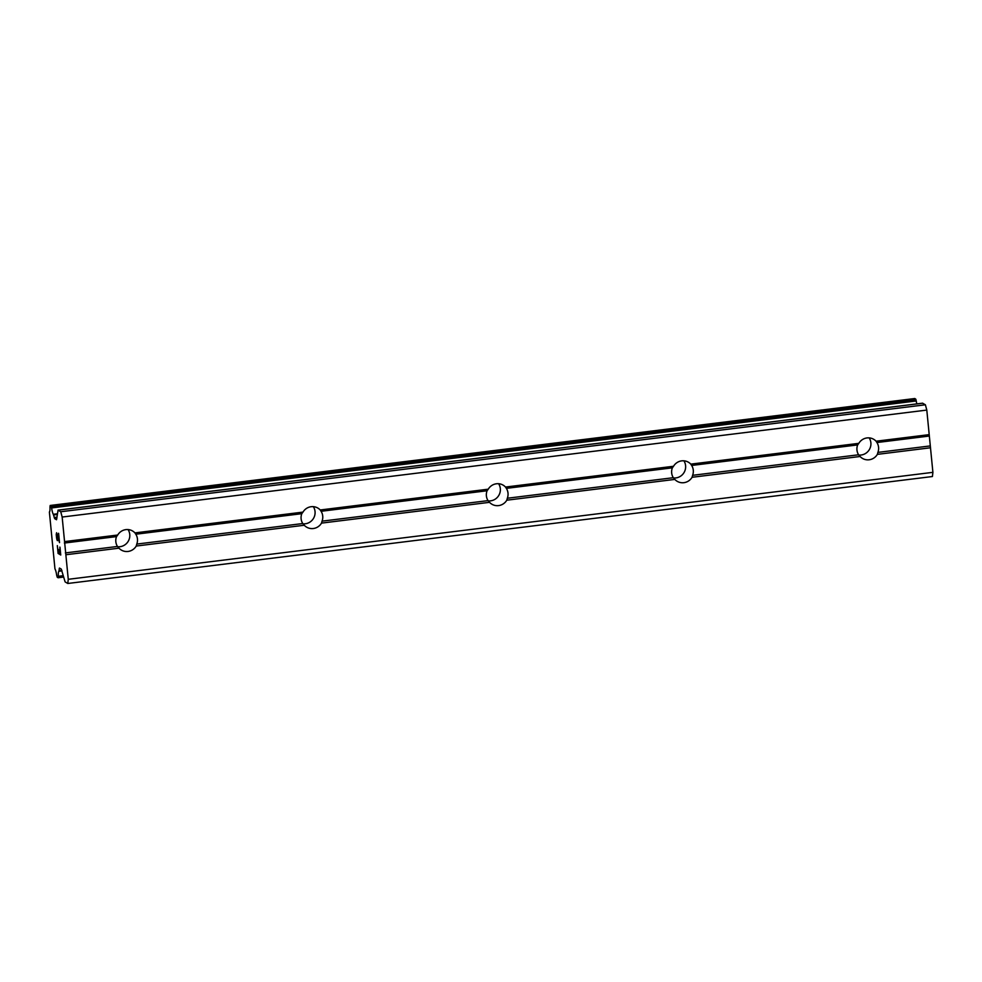 <?xml version="1.0" encoding="UTF-8"?>
<svg xmlns="http://www.w3.org/2000/svg" width="982" height="982" viewBox="0 0 982 982"><rect width="100%" height="100%" fill="white"/><g stroke="black" fill="none" stroke-linecap="round" stroke-linejoin="round"><path stroke-width="1.47" d="M876.079 441.213L876.926 442.538A11.072 10.79 -59.3 0 1 877.896 452.395L877.368 454.359A11.072 10.79 -59.3 0 1 860.097 456.495L858.599 454.776A11.072 10.79 -59.3 0 1 857.642 444.92L858.808 443.348A11.072 10.79 -59.3 0 1 876.079 441.213L929.205 434.633L926.799 410.083L925.388 404.78L922.564 403.209M869.168 437.886A11.072 10.79 -59.3 0 1 858.808 455.047M690.788 464.13L691.647 465.456A11.072 10.79 -59.3 0 1 692.605 475.313L692.077 477.277A11.072 10.79 -59.3 0 1 674.818 479.412L673.321 477.706A11.072 10.79 -59.3 0 1 672.351 467.837L673.529 466.266A11.072 10.79 -59.3 0 1 690.788 464.13L858.808 443.348M683.889 460.803A11.072 10.79 -59.3 0 1 673.529 477.964M505.509 487.047L506.368 488.373A11.072 10.79 -59.3 0 1 507.326 498.242L506.798 500.194A11.072 10.79 -59.3 0 1 489.539 502.33L488.042 500.624A11.072 10.79 -59.3 0 1 487.072 490.767L488.25 489.183A11.072 10.79 -59.3 0 1 505.509 487.047L673.529 466.266M498.611 483.721A11.072 10.79 -59.3 0 1 488.25 500.881M320.23 509.977L321.077 511.291A11.072 10.79 -59.3 0 1 322.047 521.16L321.519 523.111A11.072 10.79 -59.3 0 1 304.26 525.247L302.763 523.541A11.072 10.79 -59.3 0 1 301.793 513.684L302.972 512.113A11.072 10.79 -59.3 0 1 320.23 509.977L488.25 489.183M313.332 506.651A11.072 10.79 -59.3 0 1 302.972 523.811M128.041 551.454A11.072 10.79 -59.3 0 1 118.982 548.177L117.484 546.458A11.072 10.79 -59.3 0 1 116.514 536.602L117.693 535.03A11.072 10.79 -59.3 0 1 134.951 532.895L135.798 534.22A11.072 10.79 -59.3 0 1 136.768 544.077L136.24 546.041A11.072 10.79 -59.3 0 1 128.041 551.454M128.053 529.568A11.072 10.79 -59.3 0 1 117.693 546.728M58.085 553.431L60.737 554.99L58.085 553.431L57.324 545.624L58.171 552.645L59.264 553.271L58.895 549.527M59.239 553.271L58.871 549.503L59.411 553.382L60.503 554.008L59.828 547.121M60.479 554.008L59.976 547.207L60.749 555.014M57.349 545.648L58.11 553.431M57.472 540.652L56.649 533.656M57.312 540.554L56.981 539.756L57.324 540.554M56.981 539.756L56.784 539.02L57.005 539.756M56.784 539.02L56.539 537.633L56.809 539.02M56.539 537.633L56.281 535.043L56.563 537.633M56.281 535.043L56.281 533.815L56.305 535.043M56.563 532.747L59.166 540.628L58.625 533.386L59.534 542.629L56.882 533.803L59.521 542.506M58.466 533.287L59.19 540.628M58.073 510.161L56.526 519.736L54.697 518.692L53.31 514.286A7.598 1.375 82.9 0 1 51.629 507.927L50.205 505.485L49.972 506.982A7.598 1.375 82.9 0 1 49.382 512.003L54.955 568.873A7.598 1.375 82.9 0 1 56.674 575.268L57.238 577.232L58.098 577.747L58.331 576.287A7.598 1.375 82.9 0 1 58.895 571.266L59.46 568.05L61.277 569.094L65.107 581.896L67.783 583.48L68.261 579.306L62.161 517.048L60.749 511.745L58.073 510.161L922.724 403.197M58.147 577.747L63.609 577.072L58.184 577.735M67.783 583.48L932.421 476.528L932.9 472.342L929.205 434.633M916.795 403.897A7.598 1.375 82.9 0 1 916.267 400.963L914.807 398.52L50.168 505.472M134.951 532.895L302.972 512.113M62.161 517.048L926.799 410.083M64.567 541.598L117.693 535.03M135.798 534.22L301.793 513.684M136.768 544.077L302.763 523.541M136.24 546.041L304.26 525.247M321.077 511.291L487.072 490.767M322.047 521.16L488.042 500.624M321.519 523.111L489.539 502.33M506.368 488.373L672.351 467.837M507.326 498.242L673.321 477.706M506.798 500.194L674.818 479.412M691.647 465.456L857.642 444.92M692.605 475.313L858.599 454.776M692.077 477.277L860.097 456.495M876.926 442.538L929.046 436.082M877.896 452.395L930.003 445.951M877.368 454.359L930.494 447.78M60.749 511.745L925.388 404.78M53.507 514.973L57.312 514.494M53.31 514.286L57.386 513.77M58.895 571.266L61.964 570.886M58.969 570.738L61.841 570.382M68.261 579.306L932.9 472.342M65.855 554.744L118.982 548.177M65.364 552.915L117.484 546.458M64.395 543.046L116.514 536.602M54.697 518.692L56.858 518.422M54.182 517.514L57.005 517.17M51.629 507.927L916.267 400.963M51.469 507.105L916.108 400.14M51.334 506.589L915.973 399.625M51.064 506L915.703 399.036M50.205 505.485L914.843 398.52M58.269 577.416L63.535 576.765M58.319 576.999L63.425 576.373M58.331 576.287L63.241 575.673M59.202 568.725L60.393 568.578M57.999 510.137L922.638 403.172"/></g></svg>
